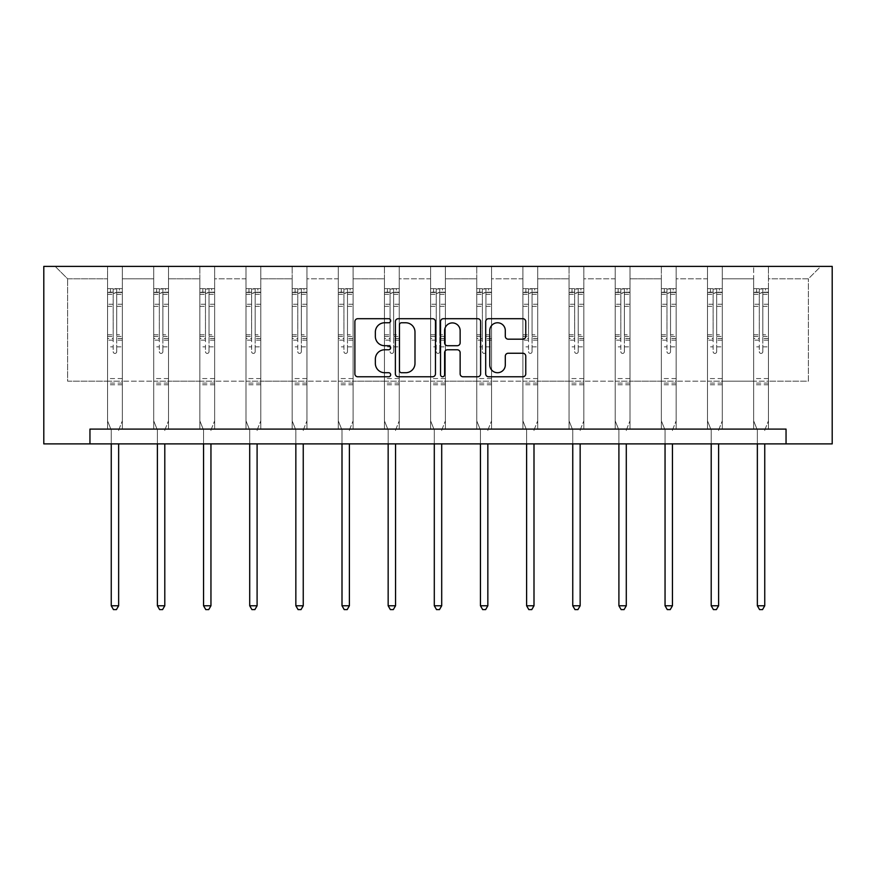 <?xml version="1.0" encoding="UTF-8"?>
<svg xmlns="http://www.w3.org/2000/svg" width="876" height="876" viewBox="0 0 876 876"><rect width="100%" height="100%" fill="white"/><g stroke="black" fill="none" stroke-linecap="round" stroke-linejoin="round"><path stroke-width="0.66" stroke-dasharray="4.38 3.29" d="M390.663 320.736A2.037 2.037 0 0 0 388.637 318.7L357.78 318.7A2.902 2.902 0 0 0 354.879 321.601L354.879 373.877A2.902 2.902 0 0 0 357.78 376.779L388.637 376.779A2.037 2.037 0 0 0 390.663 374.742A2.037 2.037 0 0 0 388.637 372.716L384.641 372.716A9.297 9.297 0 0 1 375.355 363.42L375.355 359.061A9.297 9.297 0 0 1 384.641 349.776L388.637 349.776A2.037 2.037 0 0 0 390.663 347.739A2.037 2.037 0 0 0 388.637 345.713L384.641 345.713A9.297 9.297 0 0 1 375.355 336.417L375.355 332.059A9.297 9.297 0 0 1 384.641 322.773L388.637 322.773A2.037 2.037 0 0 0 390.663 320.736M768.449 381.17L768.449 278.809L808.384 278.809L820.812 266.392L768.449 266.392L820.812 266.392L808.384 278.809L768.449 278.809L768.449 266.392L768.449 429.098L753.656 429.098L768.449 429.098L753.656 429.098L768.449 429.098L768.449 266.392L722.295 266.392L768.449 266.392L768.449 381.17L808.384 381.17L808.384 278.809L808.384 381.17L768.449 381.17L768.449 429.098L768.449 381.17L722.295 381.17L753.656 381.17L753.656 278.809L753.656 381.17L768.449 381.17M786.046 443.891L786.046 429.098L786.046 443.891L832.2 443.891L832.2 266.392L43.8 266.392L43.8 443.891L89.954 443.891L89.954 429.098L786.046 429.098L89.954 429.098L786.046 429.098L786.046 443.891L89.954 443.891L89.954 429.098L89.954 443.891M707.501 266.392L722.295 266.392L722.295 429.098L707.501 429.098L722.295 429.098L707.501 429.098L722.295 429.098L722.295 266.392L676.152 266.392L707.501 266.392L707.501 429.098L707.501 266.392L707.501 381.17L676.152 381.17L707.501 381.17L707.501 278.809L676.152 278.809L676.152 381.17L676.152 266.392L676.152 429.098L661.358 429.098L676.152 429.098L661.358 429.098L676.152 429.098L676.152 266.392L629.997 266.392L676.152 266.392L676.152 278.809L707.501 278.809L707.501 266.392M615.204 266.392L629.997 266.392L629.997 429.098L615.204 429.098L629.997 429.098L615.204 429.098L629.997 429.098L629.997 266.392L583.843 266.392L615.204 266.392L615.204 429.098L615.204 266.392L615.204 381.17L583.843 381.17L615.204 381.17L615.204 278.809L583.843 278.809L583.843 381.17L583.843 266.392L583.843 429.098L569.05 429.098L583.843 429.098L569.05 429.098L583.843 429.098L583.843 266.392L537.7 266.392L583.843 266.392L583.843 278.809L615.204 278.809L615.204 266.392M522.906 266.392L537.7 266.392L537.7 429.098L522.906 429.098L537.7 429.098L522.906 429.098L537.7 429.098L537.7 266.392L491.545 266.392L522.906 266.392L522.906 429.098L522.906 266.392L522.906 381.17L491.545 381.17L522.906 381.17L522.906 278.809L491.545 278.809L491.545 381.17L491.545 266.392L491.545 429.098L476.752 429.098L491.545 429.098L476.752 429.098L491.545 429.098L491.545 266.392L445.391 266.392L491.545 266.392L491.545 278.809L522.906 278.809L522.906 266.392M430.609 266.392L445.391 266.392L445.391 429.098L430.609 429.098L445.391 429.098L430.609 429.098L445.391 429.098L445.391 266.392L399.248 266.392L430.609 266.392L430.609 429.098L430.609 266.392L430.609 381.17L399.248 381.17L430.609 381.17L430.609 278.809L399.248 278.809L399.248 381.17L399.248 266.392L399.248 429.098L384.454 429.098L399.248 429.098L384.454 429.098L399.248 429.098L399.248 266.392L353.094 266.392L399.248 266.392L399.248 278.809L430.609 278.809L430.609 266.392M338.3 266.392L353.094 266.392L353.094 429.098L338.3 429.098L353.094 429.098L338.3 429.098L353.094 429.098L353.094 266.392L306.95 266.392L338.3 266.392L338.3 429.098L338.3 266.392L338.3 381.17L306.95 381.17L338.3 381.17L338.3 278.809L306.95 278.809L306.95 381.17L306.95 266.392L306.95 429.098L292.157 429.098L306.95 429.098L292.157 429.098L306.95 429.098L306.95 266.392L260.796 266.392L306.95 266.392L306.95 278.809L338.3 278.809L338.3 266.392M246.003 266.392L260.796 266.392L260.796 429.098L246.003 429.098L260.796 429.098L246.003 429.098L260.796 429.098L260.796 266.392L214.642 266.392L246.003 266.392L246.003 429.098L246.003 266.392L246.003 381.17L214.642 381.17L246.003 381.17L246.003 278.809L214.642 278.809L214.642 381.17L214.642 266.392L214.642 429.098L199.848 429.098L214.642 429.098L199.848 429.098L214.642 429.098L214.642 266.392L168.499 266.392L214.642 266.392L214.642 278.809L246.003 278.809L246.003 266.392M153.705 266.392L168.499 266.392L168.499 429.098L153.705 429.098L168.499 429.098L153.705 429.098L168.499 429.098L168.499 266.392L122.344 266.392L153.705 266.392L153.705 429.098L153.705 266.392L153.705 381.17L122.344 381.17L153.705 381.17L153.705 278.809L122.344 278.809L122.344 381.17L122.344 266.392L122.344 429.098L107.551 429.098L122.344 429.098L107.551 429.098L122.344 429.098L122.344 266.392L55.188 266.392L122.344 266.392L122.344 278.809L153.705 278.809L153.705 266.392M753.656 278.809L722.295 278.809L722.295 381.17L722.295 266.392L722.295 278.809L753.656 278.809L753.656 266.392L753.656 429.098L753.656 278.809M661.358 278.809L661.358 381.17L629.997 381.17L661.358 381.17L661.358 278.809L629.997 278.809L629.997 381.17L629.997 266.392L629.997 278.809L661.358 278.809L661.358 266.392L661.358 429.098L661.358 278.809M569.05 278.809L569.05 381.17L537.7 381.17L569.05 381.17L569.05 278.809L537.7 278.809L537.7 381.17L537.7 266.392L537.7 278.809L569.05 278.809L569.05 266.392L569.05 429.098L569.05 278.809M476.752 278.809L476.752 381.17L445.391 381.17L476.752 381.17L476.752 278.809L445.391 278.809L445.391 381.17L445.391 266.392L445.391 278.809L476.752 278.809L476.752 266.392L476.752 429.098L476.752 278.809M384.454 278.809L384.454 381.17L353.094 381.17L384.454 381.17L384.454 278.809L353.094 278.809L353.094 381.17L353.094 266.392L353.094 278.809L384.454 278.809L384.454 266.392L384.454 429.098L384.454 278.809M292.157 278.809L292.157 381.17L260.796 381.17L292.157 381.17L292.157 278.809L260.796 278.809L260.796 381.17L260.796 266.392L260.796 278.809L292.157 278.809L292.157 266.392L292.157 429.098L292.157 278.809M199.848 278.809L199.848 381.17L168.499 381.17L199.848 381.17L199.848 278.809L168.499 278.809L168.499 381.17L168.499 266.392L168.499 278.809L199.848 278.809L199.848 266.392L199.848 429.098L199.848 278.809M107.551 278.809L107.551 381.17L67.616 381.17L67.616 278.809L107.551 278.809L67.616 278.809L55.188 266.392L67.616 278.809L67.616 381.17L107.551 381.17L107.551 266.392L107.551 429.098L107.551 278.809M707.501 381.17L722.295 381.17L722.295 429.098L722.295 381.17L707.501 381.17L707.501 429.098L707.501 381.17M661.358 381.17L676.152 381.17L676.152 429.098L676.152 381.17L661.358 381.17L661.358 429.098L661.358 381.17M615.204 381.17L629.997 381.17L629.997 429.098L629.997 381.17L615.204 381.17L615.204 429.098L615.204 381.17M569.05 381.17L583.843 381.17L583.843 429.098L583.843 381.17L569.05 381.17L569.05 429.098L569.05 381.17M522.906 381.17L537.7 381.17L537.7 429.098L537.7 381.17L522.906 381.17L522.906 429.098L522.906 381.17M476.752 381.17L491.545 381.17L491.545 429.098L491.545 381.17L476.752 381.17L476.752 429.098L476.752 381.17M430.609 381.17L445.391 381.17L445.391 429.098L445.391 381.17L430.609 381.17L430.609 429.098L430.609 381.17M384.454 381.17L399.248 381.17L399.248 429.098L399.248 381.17L384.454 381.17L384.454 429.098L384.454 381.17M338.3 381.17L353.094 381.17L353.094 429.098L353.094 381.17L338.3 381.17L338.3 429.098L338.3 381.17M292.157 381.17L306.95 381.17L306.95 429.098L306.95 381.17L292.157 381.17L292.157 429.098L292.157 381.17M246.003 381.17L260.796 381.17L260.796 429.098L260.796 381.17L246.003 381.17L246.003 429.098L246.003 381.17M199.848 381.17L214.642 381.17L214.642 429.098L214.642 381.17L199.848 381.17L199.848 429.098L199.848 381.17M153.705 381.17L168.499 381.17L168.499 429.098L168.499 381.17L153.705 381.17L153.705 429.098L153.705 381.17M107.551 381.17L122.344 381.17L122.344 429.098L122.344 381.17L107.551 381.17L107.551 429.098L107.551 381.17M753.656 381.17L753.656 429.098L753.656 381.17M435.46 373.877L435.46 321.601A2.902 2.902 0 0 0 432.558 318.7L398.295 318.7A2.902 2.902 0 0 0 395.383 321.601L395.383 373.877A2.902 2.902 0 0 0 398.295 376.779L432.558 376.779A2.902 2.902 0 0 0 435.46 373.877M401.482 322.773A2.037 2.037 0 0 0 399.456 324.799L399.456 370.679A2.037 2.037 0 0 0 401.482 372.716L405.697 372.716A9.297 9.297 0 0 0 414.983 363.42L414.983 332.059A9.297 9.297 0 0 0 405.697 322.773L401.482 322.773M443.442 318.7L477.705 318.7A2.902 2.902 0 0 1 480.617 321.601L480.617 373.877A2.902 2.902 0 0 1 477.705 376.779L463.043 376.779A2.902 2.902 0 0 1 460.141 373.877L460.141 352.678A2.902 2.902 0 0 0 457.239 349.776L447.505 349.776A2.902 2.902 0 0 0 444.603 352.678L444.603 374.742A2.037 2.037 0 0 1 442.577 376.779A2.037 2.037 0 0 1 440.54 374.742L440.54 321.601A2.902 2.902 0 0 1 443.442 318.7M460.141 330.679A7.764 7.764 0 0 0 452.377 322.915A7.764 7.764 0 0 0 444.603 330.679L444.603 342.801A2.902 2.902 0 0 0 447.505 345.713L457.239 345.713A2.902 2.902 0 0 0 460.141 342.801L460.141 330.679M508.2 339.176L522.862 339.176A2.902 2.902 0 0 0 525.764 336.274L525.764 321.601A2.902 2.902 0 0 0 522.862 318.7L488.6 318.7A2.902 2.902 0 0 0 485.698 321.601L485.698 373.877A2.902 2.902 0 0 0 488.6 376.779L522.862 376.779A2.902 2.902 0 0 0 525.764 373.877L525.764 356.16A2.902 2.902 0 0 0 522.862 353.258L508.2 353.258A2.902 2.902 0 0 0 505.299 356.16L505.299 364.942A7.764 7.764 0 0 1 497.524 372.716A7.764 7.764 0 0 1 489.761 364.942L489.761 330.537A7.764 7.764 0 0 1 497.524 322.773A7.764 7.764 0 0 1 505.299 330.537L505.299 336.274A2.902 2.902 0 0 0 508.2 339.176M113.168 351.648A1.774 1.774 0 0 0 114.953 353.422A1.774 1.774 0 0 1 113.168 351.648L113.168 346.852L113.168 351.648M122.268 288.631L119.388 288.631L119.388 292.475L122.344 292.485L122.344 288.631L107.551 288.631L107.551 420.874L107.551 346.852L113.168 346.852L113.168 338.475L107.551 338.475M107.551 288.631L107.551 346.852L113.168 346.852L113.168 293.252L116.727 293.252L116.727 334.774L122.344 334.774L122.344 420.874L122.344 346.852L116.727 346.852L116.727 351.648A1.774 1.774 0 0 1 114.953 353.422A1.774 1.774 0 0 0 116.727 351.648L116.727 334.774M122.344 292.485L122.344 334.774M122.344 288.631L122.344 346.852L116.727 346.852L116.727 289.003L113.168 289.003L113.168 338.475M119.388 288.631L107.628 288.631M119.388 292.475L110.507 292.475L110.507 288.631M107.551 292.485L122.268 292.475M107.628 292.475L110.507 292.475M118.862 429.525L122.344 420.874L118.862 429.525A2.957 2.957 0 0 0 118.643 430.631A2.957 2.957 0 0 1 118.862 429.525M111.252 443.891L111.252 430.631A2.957 2.957 0 0 0 111.033 429.525L107.551 420.874L111.033 429.525A2.957 2.957 0 0 1 111.252 430.631L111.252 605.765L118.643 605.765L118.643 443.891M122.344 384.783L107.551 384.783M111.252 605.765L113.464 609.608L116.431 609.608L118.643 605.765M113.168 293.252L113.168 289.003M116.727 293.252L116.727 289.003M159.322 351.648A1.774 1.774 0 0 0 161.096 353.422A1.774 1.774 0 0 1 159.322 351.648L159.322 346.852L159.322 351.648M168.422 288.631L165.531 288.631L165.531 292.475L168.499 292.485L168.499 288.631L153.705 288.631L153.705 420.874L153.705 346.852L159.322 346.852L159.322 338.475L153.705 338.475M153.705 288.631L153.705 346.852L159.322 346.852L159.322 293.252L162.87 293.252L162.87 334.774L168.499 334.774L168.499 420.874L168.499 346.852L162.87 346.852L162.87 351.648A1.774 1.774 0 0 1 161.096 353.422A1.774 1.774 0 0 0 162.87 351.648L162.87 334.774M168.499 292.485L168.499 334.774M168.499 288.631L168.499 346.852L162.87 346.852L162.87 289.003L159.322 289.003L159.322 338.475M165.531 288.631L153.782 288.631M165.531 292.475L156.662 292.475L156.662 288.631M153.705 292.485L168.422 292.475M153.782 292.475L156.662 292.475M165.006 429.525L168.499 420.874L165.006 429.525A2.957 2.957 0 0 0 164.797 430.631A2.957 2.957 0 0 1 165.006 429.525M157.395 443.891L157.395 430.631A2.957 2.957 0 0 0 157.187 429.525L153.705 420.874L157.187 429.525A2.957 2.957 0 0 1 157.395 430.631L157.395 605.765L164.797 605.765L164.797 443.891M168.499 384.783L153.705 384.783M157.395 605.765L159.618 609.608L162.575 609.608L164.797 605.765M159.322 293.252L159.322 289.003M162.87 293.252L162.87 289.003M205.477 351.648A1.774 1.774 0 0 0 207.251 353.422A1.774 1.774 0 0 1 205.477 351.648L205.477 346.852L205.477 351.648M214.565 288.631L211.685 288.631L211.685 292.475L214.642 292.485L214.642 288.631L199.848 288.631L199.848 420.874L199.848 346.852L205.477 346.852L205.477 338.475L199.848 338.475M199.848 288.631L199.848 346.852L205.477 346.852L205.477 293.252L209.025 293.252L209.025 334.774L214.642 334.774L214.642 420.874L214.642 346.852L209.025 346.852L209.025 351.648A1.774 1.774 0 0 1 207.251 353.422A1.774 1.774 0 0 0 209.025 351.648L209.025 334.774M214.642 292.485L214.642 334.774M214.642 288.631L214.642 346.852L209.025 346.852L209.025 289.003L205.477 289.003L205.477 338.475M211.685 288.631L199.925 288.631M211.685 292.475L202.816 292.475L202.816 288.631M199.848 292.485L214.565 292.475M199.925 292.475L202.816 292.475M211.16 429.525L214.642 420.874L211.16 429.525A2.957 2.957 0 0 0 210.952 430.631A2.957 2.957 0 0 1 211.16 429.525M203.55 443.891L203.55 430.631A2.957 2.957 0 0 0 203.341 429.525L199.848 420.874L203.341 429.525A2.957 2.957 0 0 1 203.55 430.631L203.55 605.765L210.952 605.765L210.952 443.891M214.642 384.783L199.848 384.783M203.55 605.765L205.772 609.608L208.729 609.608L210.952 605.765M205.477 293.252L205.477 289.003M209.025 293.252L209.025 289.003M251.62 351.648A1.774 1.774 0 0 0 253.394 353.422A1.774 1.774 0 0 1 251.62 351.648L251.62 346.852L251.62 351.648M260.719 288.631L257.84 288.631L257.84 292.475L260.796 292.485L260.796 288.631L246.003 288.631L246.003 420.874L246.003 346.852L251.62 346.852L251.62 338.475L246.003 338.475M246.003 288.631L246.003 346.852L251.62 346.852L251.62 293.252L255.179 293.252L255.179 334.774L260.796 334.774L260.796 420.874L260.796 346.852L255.179 346.852L255.179 351.648A1.774 1.774 0 0 1 253.394 353.422A1.774 1.774 0 0 0 255.179 351.648L255.179 334.774M260.796 292.485L260.796 334.774M260.796 288.631L260.796 346.852L255.179 346.852L255.179 289.003L251.62 289.003L251.62 338.475M257.84 288.631L246.079 288.631M257.84 292.475L248.959 292.475L248.959 288.631M246.003 292.485L260.719 292.475M246.079 292.475L248.959 292.475M257.314 429.525L260.796 420.874L257.314 429.525A2.957 2.957 0 0 0 257.095 430.631A2.957 2.957 0 0 1 257.314 429.525M249.704 443.891L249.704 430.631A2.957 2.957 0 0 0 249.485 429.525L246.003 420.874L249.485 429.525A2.957 2.957 0 0 1 249.704 430.631L249.704 605.765L257.095 605.765L257.095 443.891M260.796 384.783L246.003 384.783M249.704 605.765L251.916 609.608L254.883 609.608L257.095 605.765M251.62 293.252L251.62 289.003M255.179 293.252L255.179 289.003M297.774 351.648A1.774 1.774 0 0 0 299.548 353.422A1.774 1.774 0 0 1 297.774 351.648L297.774 346.852L297.774 351.648M306.874 288.631L303.983 288.631L303.983 292.475L306.95 292.485L306.95 288.631L292.157 288.631L292.157 420.874L292.157 346.852L297.774 346.852L297.774 338.475L292.157 338.475M292.157 288.631L292.157 346.852L297.774 346.852L297.774 293.252L301.322 293.252L301.322 334.774L306.95 334.774L306.95 420.874L306.95 346.852L301.322 346.852L301.322 351.648A1.774 1.774 0 0 1 299.548 353.422A1.774 1.774 0 0 0 301.322 351.648L301.322 334.774M306.95 292.485L306.95 334.774M306.95 288.631L306.95 346.852L301.322 346.852L301.322 289.003L297.774 289.003L297.774 338.475M303.983 288.631L292.223 288.631M303.983 292.475L295.113 292.475L295.113 288.631M292.157 292.485L306.874 292.475M292.223 292.475L295.113 292.475M303.457 429.525L306.95 420.874L303.457 429.525A2.957 2.957 0 0 0 303.249 430.631A2.957 2.957 0 0 1 303.457 429.525M295.847 443.891L295.847 430.631A2.957 2.957 0 0 0 295.639 429.525L292.157 420.874L295.639 429.525A2.957 2.957 0 0 1 295.847 430.631L295.847 605.765L303.249 605.765L303.249 443.891M306.95 384.783L292.157 384.783M295.847 605.765L298.07 609.608L301.026 609.608L303.249 605.765M297.774 293.252L297.774 289.003M301.322 293.252L301.322 289.003M343.929 351.648A1.774 1.774 0 0 0 345.702 353.422A1.774 1.774 0 0 1 343.929 351.648L343.929 346.852L343.929 351.648M353.017 288.631L350.137 288.631L350.137 292.475L353.094 292.485L353.094 288.631L338.3 288.631L338.3 420.874L338.3 346.852L343.929 346.852L343.929 338.475L338.3 338.475M338.3 288.631L338.3 346.852L343.929 346.852L343.929 293.252L347.476 293.252L347.476 334.774L353.094 334.774L353.094 420.874L353.094 346.852L347.476 346.852L347.476 351.648A1.774 1.774 0 0 1 345.702 353.422A1.774 1.774 0 0 0 347.476 351.648L347.476 334.774M353.094 292.485L353.094 334.774M353.094 288.631L353.094 346.852L347.476 346.852L347.476 289.003L343.929 289.003L343.929 338.475M350.137 288.631L338.377 288.631M350.137 292.475L341.257 292.475L341.257 288.631M338.3 292.485L353.017 292.475M338.377 292.475L341.257 292.475M349.612 429.525L353.094 420.874L349.612 429.525A2.957 2.957 0 0 0 349.393 430.631A2.957 2.957 0 0 1 349.612 429.525M342.001 443.891L342.001 430.631A2.957 2.957 0 0 0 341.782 429.525L338.3 420.874L341.782 429.525A2.957 2.957 0 0 1 342.001 430.631L342.001 605.765L349.393 605.765L349.393 443.891M353.094 384.783L338.3 384.783M342.001 605.765L344.224 609.608L347.181 609.608L349.393 605.765M343.929 293.252L343.929 289.003M347.476 293.252L347.476 289.003M390.072 351.648A1.774 1.774 0 0 0 391.846 353.422A1.774 1.774 0 0 1 390.072 351.648L390.072 346.852L390.072 351.648M399.171 288.631L396.291 288.631L396.291 292.475L399.248 292.485L399.248 288.631L384.454 288.631L384.454 420.874L384.454 346.852L390.072 346.852L390.072 338.475L384.454 338.475M384.454 288.631L384.454 346.852L390.072 346.852L390.072 293.252L393.62 293.252L393.62 334.774L399.248 334.774L399.248 420.874L399.248 346.852L393.62 346.852L393.62 351.648A1.774 1.774 0 0 1 391.846 353.422A1.774 1.774 0 0 0 393.62 351.648L393.62 334.774M399.248 292.485L399.248 334.774M399.248 288.631L399.248 346.852L393.62 346.852L393.62 289.003L390.072 289.003L390.072 338.475M396.291 288.631L384.531 288.631M396.291 292.475L387.411 292.475L387.411 288.631M384.454 292.485L399.171 292.475M384.531 292.475L387.411 292.475M395.766 429.525L399.248 420.874L395.766 429.525A2.957 2.957 0 0 0 395.547 430.631A2.957 2.957 0 0 1 395.766 429.525M388.156 443.891L388.156 430.631A2.957 2.957 0 0 0 387.937 429.525L384.454 420.874L387.937 429.525A2.957 2.957 0 0 1 388.156 430.631L388.156 605.765L395.547 605.765L395.547 443.891M399.248 384.783L384.454 384.783M388.156 605.765L390.368 609.608L393.324 609.608L395.547 605.765M390.072 293.252L390.072 289.003M393.62 293.252L393.62 289.003M436.226 351.648A1.774 1.774 0 0 0 438 353.422A1.774 1.774 0 0 1 436.226 351.648L436.226 346.852L436.226 351.648M445.326 288.631L442.435 288.631L442.435 292.475L445.391 292.485L445.391 288.631L430.609 288.631L430.609 420.874L430.609 346.852L436.226 346.852L436.226 338.475L430.609 338.475M430.609 288.631L430.609 346.852L436.226 346.852L436.226 293.252L439.774 293.252L439.774 334.774L445.391 334.774L445.391 420.874L445.391 346.852L439.774 346.852L439.774 351.648A1.774 1.774 0 0 1 438 353.422A1.774 1.774 0 0 0 439.774 351.648L439.774 334.774M445.391 292.485L445.391 334.774M445.391 288.631L445.391 346.852L439.774 346.852L439.774 289.003L436.226 289.003L436.226 338.475M442.435 288.631L430.674 288.631M442.435 292.475L433.565 292.475L433.565 288.631M430.609 292.485L445.326 292.475M430.674 292.475L433.565 292.475M441.909 429.525L445.391 420.874L441.909 429.525A2.957 2.957 0 0 0 441.701 430.631A2.957 2.957 0 0 1 441.909 429.525M434.299 443.891L434.299 430.631A2.957 2.957 0 0 0 434.091 429.525L430.609 420.874L434.091 429.525A2.957 2.957 0 0 1 434.299 430.631L434.299 605.765L441.701 605.765L441.701 443.891M445.391 384.783L430.609 384.783M434.299 605.765L436.522 609.608L439.478 609.608L441.701 605.765M436.226 293.252L436.226 289.003M439.774 293.252L439.774 289.003M482.38 351.648A1.774 1.774 0 0 0 484.154 353.422A1.774 1.774 0 0 1 482.38 351.648L482.38 346.852L482.38 351.648M491.469 288.631L488.589 288.631L488.589 292.475L491.545 292.485L491.545 288.631L476.752 288.631L476.752 420.874L476.752 346.852L482.38 346.852L482.38 338.475L476.752 338.475M476.752 288.631L476.752 346.852L482.38 346.852L482.38 293.252L485.928 293.252L485.928 334.774L491.545 334.774L491.545 420.874L491.545 346.852L485.928 346.852L485.928 351.648A1.774 1.774 0 0 1 484.154 353.422A1.774 1.774 0 0 0 485.928 351.648L485.928 334.774M491.545 292.485L491.545 334.774M491.545 288.631L491.545 346.852L485.928 346.852L485.928 289.003L482.38 289.003L482.38 338.475M488.589 288.631L476.829 288.631M488.589 292.475L479.709 292.475L479.709 288.631M476.752 292.485L491.469 292.475M476.829 292.475L479.709 292.475M488.063 429.525L491.545 420.874L488.063 429.525A2.957 2.957 0 0 0 487.844 430.631A2.957 2.957 0 0 1 488.063 429.525M480.453 443.891L480.453 430.631A2.957 2.957 0 0 0 480.234 429.525L476.752 420.874L480.234 429.525A2.957 2.957 0 0 1 480.453 430.631L480.453 605.765L487.844 605.765L487.844 443.891M491.545 384.783L476.752 384.783M480.453 605.765L482.676 609.608L485.632 609.608L487.844 605.765M482.38 293.252L482.38 289.003M485.928 293.252L485.928 289.003M528.524 351.648A1.774 1.774 0 0 0 530.298 353.422A1.774 1.774 0 0 1 528.524 351.648L528.524 346.852L528.524 351.648M537.623 288.631L534.743 288.631L534.743 292.475L537.7 292.485L537.7 288.631L522.906 288.631L522.906 420.874L522.906 346.852L528.524 346.852L528.524 338.475L522.906 338.475M522.906 288.631L522.906 346.852L528.524 346.852L528.524 293.252L532.071 293.252L532.071 334.774L537.7 334.774L537.7 420.874L537.7 346.852L532.071 346.852L532.071 351.648A1.774 1.774 0 0 1 530.298 353.422A1.774 1.774 0 0 0 532.071 351.648L532.071 334.774M537.7 292.485L537.7 334.774M537.7 288.631L537.7 346.852L532.071 346.852L532.071 289.003L528.524 289.003L528.524 338.475M534.743 288.631L522.983 288.631M534.743 292.475L525.863 292.475L525.863 288.631M522.906 292.485L537.623 292.475M522.983 292.475L525.863 292.475M534.218 429.525L537.7 420.874L534.218 429.525A2.957 2.957 0 0 0 533.999 430.631A2.957 2.957 0 0 1 534.218 429.525M526.607 443.891L526.607 430.631A2.957 2.957 0 0 0 526.388 429.525L522.906 420.874L526.388 429.525A2.957 2.957 0 0 1 526.607 430.631L526.607 605.765L533.999 605.765L533.999 443.891M537.7 384.783L522.906 384.783M526.607 605.765L528.819 609.608L531.776 609.608L533.999 605.765M528.524 293.252L528.524 289.003M532.071 293.252L532.071 289.003M574.678 351.648A1.774 1.774 0 0 0 576.452 353.422A1.774 1.774 0 0 1 574.678 351.648L574.678 346.852L574.678 351.648M583.777 288.631L580.887 288.631L580.887 292.475L583.843 292.485L583.843 288.631L569.05 288.631L569.05 420.874L569.05 346.852L574.678 346.852L574.678 338.475L569.05 338.475M569.05 288.631L569.05 346.852L574.678 346.852L574.678 293.252L578.226 293.252L578.226 334.774L583.843 334.774L583.843 420.874L583.843 346.852L578.226 346.852L578.226 351.648A1.774 1.774 0 0 1 576.452 353.422A1.774 1.774 0 0 0 578.226 351.648L578.226 334.774M583.843 292.485L583.843 334.774M583.843 288.631L583.843 346.852L578.226 346.852L578.226 289.003L574.678 289.003L574.678 338.475M580.887 288.631L569.126 288.631M580.887 292.475L572.017 292.475L572.017 288.631M569.05 292.485L583.777 292.475M569.126 292.475L572.017 292.475M580.361 429.525L583.843 420.874L580.361 429.525A2.957 2.957 0 0 0 580.153 430.631A2.957 2.957 0 0 1 580.361 429.525M572.751 443.891L572.751 430.631A2.957 2.957 0 0 0 572.543 429.525L569.05 420.874L572.543 429.525A2.957 2.957 0 0 1 572.751 430.631L572.751 605.765L580.153 605.765L580.153 443.891M583.843 384.783L569.05 384.783M572.751 605.765L574.974 609.608L577.93 609.608L580.153 605.765M574.678 293.252L574.678 289.003M578.226 293.252L578.226 289.003M620.821 351.648A1.774 1.774 0 0 0 622.606 353.422A1.774 1.774 0 0 1 620.821 351.648L620.821 346.852L620.821 351.648M629.921 288.631L627.041 288.631L627.041 292.475L629.997 292.485L629.997 288.631L615.204 288.631L615.204 420.874L615.204 346.852L620.821 346.852L620.821 338.475L615.204 338.475M615.204 288.631L615.204 346.852L620.821 346.852L620.821 293.252L624.38 293.252L624.38 334.774L629.997 334.774L629.997 420.874L629.997 346.852L624.38 346.852L624.38 351.648A1.774 1.774 0 0 1 622.606 353.422A1.774 1.774 0 0 0 624.38 351.648L624.38 334.774M629.997 292.485L629.997 334.774M629.997 288.631L629.997 346.852L624.38 346.852L624.38 289.003L620.821 289.003L620.821 338.475M627.041 288.631L615.28 288.631M627.041 292.475L618.16 292.475L618.16 288.631M615.204 292.485L629.921 292.475M615.28 292.475L618.16 292.475M626.515 429.525L629.997 420.874L626.515 429.525A2.957 2.957 0 0 0 626.296 430.631A2.957 2.957 0 0 1 626.515 429.525M618.905 443.891L618.905 430.631A2.957 2.957 0 0 0 618.686 429.525L615.204 420.874L618.686 429.525A2.957 2.957 0 0 1 618.905 430.631L618.905 605.765L626.296 605.765L626.296 443.891M629.997 384.783L615.204 384.783M618.905 605.765L621.117 609.608L624.084 609.608L626.296 605.765M620.821 293.252L620.821 289.003M624.38 293.252L624.38 289.003M666.975 351.648A1.774 1.774 0 0 0 668.749 353.422A1.774 1.774 0 0 1 666.975 351.648L666.975 346.852L666.975 351.648M676.075 288.631L673.184 288.631L673.184 292.475L676.152 292.485L676.152 288.631L661.358 288.631L661.358 420.874L661.358 346.852L666.975 346.852L666.975 338.475L661.358 338.475M661.358 288.631L661.358 346.852L666.975 346.852L666.975 293.252L670.523 293.252L670.523 334.774L676.152 334.774L676.152 420.874L676.152 346.852L670.523 346.852L670.523 351.648A1.774 1.774 0 0 1 668.749 353.422A1.774 1.774 0 0 0 670.523 351.648L670.523 334.774M676.152 292.485L676.152 334.774M676.152 288.631L676.152 346.852L670.523 346.852L670.523 289.003L666.975 289.003L666.975 338.475M673.184 288.631L661.435 288.631M673.184 292.475L664.315 292.475L664.315 288.631M661.358 292.485L676.075 292.475M661.435 292.475L664.315 292.475M672.658 429.525L676.152 420.874L672.658 429.525A2.957 2.957 0 0 0 672.45 430.631A2.957 2.957 0 0 1 672.658 429.525M665.048 443.891L665.048 430.631A2.957 2.957 0 0 0 664.84 429.525L661.358 420.874L664.84 429.525A2.957 2.957 0 0 1 665.048 430.631L665.048 605.765L672.45 605.765L672.45 443.891M676.152 384.783L661.358 384.783M665.048 605.765L667.271 609.608L670.228 609.608L672.45 605.765M666.975 293.252L666.975 289.003M670.523 293.252L670.523 289.003M713.13 351.648A1.774 1.774 0 0 0 714.904 353.422A1.774 1.774 0 0 1 713.13 351.648L713.13 346.852L713.13 351.648M722.218 288.631L719.338 288.631L719.338 292.475L722.295 292.485L722.295 288.631L707.501 288.631L707.501 420.874L707.501 346.852L713.13 346.852L713.13 338.475L707.501 338.475M707.501 288.631L707.501 346.852L713.13 346.852L713.13 293.252L716.678 293.252L716.678 334.774L722.295 334.774L722.295 420.874L722.295 346.852L716.678 346.852L716.678 351.648A1.774 1.774 0 0 1 714.904 353.422A1.774 1.774 0 0 0 716.678 351.648L716.678 334.774M722.295 292.485L722.295 334.774M722.295 288.631L722.295 346.852L716.678 346.852L716.678 289.003L713.13 289.003L713.13 338.475M719.338 288.631L707.578 288.631M719.338 292.475L710.469 292.475L710.469 288.631M707.501 292.485L722.218 292.475M707.578 292.475L710.469 292.475M718.813 429.525L722.295 420.874L718.813 429.525A2.957 2.957 0 0 0 718.605 430.631A2.957 2.957 0 0 1 718.813 429.525M711.202 443.891L711.202 430.631A2.957 2.957 0 0 0 710.994 429.525L707.501 420.874L710.994 429.525A2.957 2.957 0 0 1 711.202 430.631L711.202 605.765L718.605 605.765L718.605 443.891M722.295 384.783L707.501 384.783M711.202 605.765L713.425 609.608L716.382 609.608L718.605 605.765M713.13 293.252L713.13 289.003M716.678 293.252L716.678 289.003M759.273 351.648A1.774 1.774 0 0 0 761.047 353.422A1.774 1.774 0 0 1 759.273 351.648L759.273 346.852L759.273 351.648M768.372 288.631L765.493 288.631L765.493 292.475L768.449 292.485L768.449 288.631L753.656 288.631L753.656 420.874L753.656 346.852L759.273 346.852L759.273 338.475L753.656 338.475M753.656 288.631L753.656 346.852L759.273 346.852L759.273 293.252L762.832 293.252L762.832 334.774L768.449 334.774L768.449 420.874L768.449 346.852L762.832 346.852L762.832 351.648A1.774 1.774 0 0 1 761.047 353.422A1.774 1.774 0 0 0 762.832 351.648L762.832 334.774M768.449 292.485L768.449 334.774M768.449 288.631L768.449 346.852L762.832 346.852L762.832 289.003L759.273 289.003L759.273 338.475M765.493 288.631L753.732 288.631M765.493 292.475L756.612 292.475L756.612 288.631M753.656 292.485L768.372 292.475M753.732 292.475L756.612 292.475M764.967 429.525L768.449 420.874L764.967 429.525A2.957 2.957 0 0 0 764.748 430.631A2.957 2.957 0 0 1 764.967 429.525M757.357 443.891L757.357 430.631A2.957 2.957 0 0 0 757.138 429.525L753.656 420.874L757.138 429.525A2.957 2.957 0 0 1 757.357 430.631L757.357 605.765L764.748 605.765L764.748 443.891M768.449 384.783L753.656 384.783M757.357 605.765L759.569 609.608L762.536 609.608L764.748 605.765M759.273 293.252L759.273 289.003M762.832 293.252L762.832 289.003M113.168 304.257L107.551 304.257M107.551 306.37L113.168 306.37M107.551 334.774L113.168 334.774M122.344 378.563L107.551 378.563M113.168 340.151L107.551 340.151M122.344 340.151L116.727 340.151M107.551 336.45L113.168 336.45M116.727 336.45L122.344 336.45M122.344 338.475L116.727 338.475M122.344 304.257L116.727 304.257M116.727 306.37L122.344 306.37M113.168 292.168L107.551 292.168M107.551 294.281L113.168 294.281M122.344 292.168L116.727 292.168M116.727 294.281L122.344 294.281M122.344 383.108L107.551 383.108M159.322 304.257L153.705 304.257M153.705 306.37L159.322 306.37M153.705 334.774L159.322 334.774M168.499 378.563L153.705 378.563M159.322 340.151L153.705 340.151M168.499 340.151L162.87 340.151M153.705 336.45L159.322 336.45M162.87 336.45L168.499 336.45M168.499 338.475L162.87 338.475M168.499 304.257L162.87 304.257M162.87 306.37L168.499 306.37M159.322 292.168L153.705 292.168M153.705 294.281L159.322 294.281M168.499 292.168L162.87 292.168M162.87 294.281L168.499 294.281M168.499 383.108L153.705 383.108M205.477 304.257L199.848 304.257M199.848 306.37L205.477 306.37M199.848 334.774L205.477 334.774M214.642 378.563L199.848 378.563M205.477 340.151L199.848 340.151M214.642 340.151L209.025 340.151M199.848 336.45L205.477 336.45M209.025 336.45L214.642 336.45M214.642 338.475L209.025 338.475M214.642 304.257L209.025 304.257M209.025 306.37L214.642 306.37M205.477 292.168L199.848 292.168M199.848 294.281L205.477 294.281M214.642 292.168L209.025 292.168M209.025 294.281L214.642 294.281M214.642 383.108L199.848 383.108M251.62 304.257L246.003 304.257M246.003 306.37L251.62 306.37M246.003 334.774L251.62 334.774M260.796 378.563L246.003 378.563M251.62 340.151L246.003 340.151M260.796 340.151L255.179 340.151M246.003 336.45L251.62 336.45M255.179 336.45L260.796 336.45M260.796 338.475L255.179 338.475M260.796 304.257L255.179 304.257M255.179 306.37L260.796 306.37M251.62 292.168L246.003 292.168M246.003 294.281L251.62 294.281M260.796 292.168L255.179 292.168M255.179 294.281L260.796 294.281M260.796 383.108L246.003 383.108M297.774 304.257L292.157 304.257M292.157 306.37L297.774 306.37M292.157 334.774L297.774 334.774M306.95 378.563L292.157 378.563M297.774 340.151L292.157 340.151M306.95 340.151L301.322 340.151M292.157 336.45L297.774 336.45M301.322 336.45L306.95 336.45M306.95 338.475L301.322 338.475M306.95 304.257L301.322 304.257M301.322 306.37L306.95 306.37M297.774 292.168L292.157 292.168M292.157 294.281L297.774 294.281M306.95 292.168L301.322 292.168M301.322 294.281L306.95 294.281M306.95 383.108L292.157 383.108M343.929 304.257L338.3 304.257M338.3 306.37L343.929 306.37M338.3 334.774L343.929 334.774M353.094 378.563L338.3 378.563M343.929 340.151L338.3 340.151M353.094 340.151L347.476 340.151M338.3 336.45L343.929 336.45M347.476 336.45L353.094 336.45M353.094 338.475L347.476 338.475M353.094 304.257L347.476 304.257M347.476 306.37L353.094 306.37M343.929 292.168L338.3 292.168M338.3 294.281L343.929 294.281M353.094 292.168L347.476 292.168M347.476 294.281L353.094 294.281M353.094 383.108L338.3 383.108M390.072 304.257L384.454 304.257M384.454 306.37L390.072 306.37M384.454 334.774L390.072 334.774M399.248 378.563L384.454 378.563M390.072 340.151L384.454 340.151M399.248 340.151L393.62 340.151M384.454 336.45L390.072 336.45M393.62 336.45L399.248 336.45M399.248 338.475L393.62 338.475M399.248 304.257L393.62 304.257M393.62 306.37L399.248 306.37M390.072 292.168L384.454 292.168M384.454 294.281L390.072 294.281M399.248 292.168L393.62 292.168M393.62 294.281L399.248 294.281M399.248 383.108L384.454 383.108M436.226 304.257L430.609 304.257M430.609 306.37L436.226 306.37M430.609 334.774L436.226 334.774M445.391 378.563L430.609 378.563M436.226 340.151L430.609 340.151M445.391 340.151L439.774 340.151M430.609 336.45L436.226 336.45M439.774 336.45L445.391 336.45M445.391 338.475L439.774 338.475M445.391 304.257L439.774 304.257M439.774 306.37L445.391 306.37M436.226 292.168L430.609 292.168M430.609 294.281L436.226 294.281M445.391 292.168L439.774 292.168M439.774 294.281L445.391 294.281M445.391 383.108L430.609 383.108M482.38 304.257L476.752 304.257M476.752 306.37L482.38 306.37M476.752 334.774L482.38 334.774M491.545 378.563L476.752 378.563M482.38 340.151L476.752 340.151M491.545 340.151L485.928 340.151M476.752 336.45L482.38 336.45M485.928 336.45L491.545 336.45M491.545 338.475L485.928 338.475M491.545 304.257L485.928 304.257M485.928 306.37L491.545 306.37M482.38 292.168L476.752 292.168M476.752 294.281L482.38 294.281M491.545 292.168L485.928 292.168M485.928 294.281L491.545 294.281M491.545 383.108L476.752 383.108M528.524 304.257L522.906 304.257M522.906 306.37L528.524 306.37M522.906 334.774L528.524 334.774M537.7 378.563L522.906 378.563M528.524 340.151L522.906 340.151M537.7 340.151L532.071 340.151M522.906 336.45L528.524 336.45M532.071 336.45L537.7 336.45M537.7 338.475L532.071 338.475M537.7 304.257L532.071 304.257M532.071 306.37L537.7 306.37M528.524 292.168L522.906 292.168M522.906 294.281L528.524 294.281M537.7 292.168L532.071 292.168M532.071 294.281L537.7 294.281M537.7 383.108L522.906 383.108M574.678 304.257L569.05 304.257M569.05 306.37L574.678 306.37M569.05 334.774L574.678 334.774M583.843 378.563L569.05 378.563M574.678 340.151L569.05 340.151M583.843 340.151L578.226 340.151M569.05 336.45L574.678 336.45M578.226 336.45L583.843 336.45M583.843 338.475L578.226 338.475M583.843 304.257L578.226 304.257M578.226 306.37L583.843 306.37M574.678 292.168L569.05 292.168M569.05 294.281L574.678 294.281M583.843 292.168L578.226 292.168M578.226 294.281L583.843 294.281M583.843 383.108L569.05 383.108M620.821 304.257L615.204 304.257M615.204 306.37L620.821 306.37M615.204 334.774L620.821 334.774M629.997 378.563L615.204 378.563M620.821 340.151L615.204 340.151M629.997 340.151L624.38 340.151M615.204 336.45L620.821 336.45M624.38 336.45L629.997 336.45M629.997 338.475L624.38 338.475M629.997 304.257L624.38 304.257M624.38 306.37L629.997 306.37M620.821 292.168L615.204 292.168M615.204 294.281L620.821 294.281M629.997 292.168L624.38 292.168M624.38 294.281L629.997 294.281M629.997 383.108L615.204 383.108M666.975 304.257L661.358 304.257M661.358 306.37L666.975 306.37M661.358 334.774L666.975 334.774M676.152 378.563L661.358 378.563M666.975 340.151L661.358 340.151M676.152 340.151L670.523 340.151M661.358 336.45L666.975 336.45M670.523 336.45L676.152 336.45M676.152 338.475L670.523 338.475M676.152 304.257L670.523 304.257M670.523 306.37L676.152 306.37M666.975 292.168L661.358 292.168M661.358 294.281L666.975 294.281M676.152 292.168L670.523 292.168M670.523 294.281L676.152 294.281M676.152 383.108L661.358 383.108M713.13 304.257L707.501 304.257M707.501 306.37L713.13 306.37M707.501 334.774L713.13 334.774M722.295 378.563L707.501 378.563M713.13 340.151L707.501 340.151M722.295 340.151L716.678 340.151M707.501 336.45L713.13 336.45M716.678 336.45L722.295 336.45M722.295 338.475L716.678 338.475M722.295 304.257L716.678 304.257M716.678 306.37L722.295 306.37M713.13 292.168L707.501 292.168M707.501 294.281L713.13 294.281M722.295 292.168L716.678 292.168M716.678 294.281L722.295 294.281M722.295 383.108L707.501 383.108M759.273 304.257L753.656 304.257M753.656 306.37L759.273 306.37M753.656 334.774L759.273 334.774M768.449 378.563L753.656 378.563M759.273 340.151L753.656 340.151M768.449 340.151L762.832 340.151M753.656 336.45L759.273 336.45M762.832 336.45L768.449 336.45M768.449 338.475L762.832 338.475M768.449 304.257L762.832 304.257M762.832 306.37L768.449 306.37M759.273 292.168L753.656 292.168M753.656 294.281L759.273 294.281M768.449 292.168L762.832 292.168M762.832 294.281L768.449 294.281M768.449 383.108L753.656 383.108"/><path stroke-width="1.31" d="M390.663 320.736A2.037 2.037 0 0 0 388.637 318.7L357.78 318.7A2.902 2.902 0 0 0 354.879 321.601L354.879 373.877A2.902 2.902 0 0 0 357.78 376.779L388.637 376.779A2.037 2.037 0 0 0 390.663 374.742A2.037 2.037 0 0 0 388.637 372.716L384.641 372.716A9.297 9.297 0 0 1 375.355 363.42L375.355 359.061A9.297 9.297 0 0 1 384.641 349.776L388.637 349.776A2.037 2.037 0 0 0 390.663 347.739A2.037 2.037 0 0 0 388.637 345.713L384.641 345.713A9.297 9.297 0 0 1 375.355 336.417L375.355 332.059A9.297 9.297 0 0 1 384.641 322.773L388.637 322.773A2.037 2.037 0 0 0 390.663 320.736M522.862 339.176A2.902 2.902 0 0 0 525.764 336.274L525.764 321.601A2.902 2.902 0 0 0 522.862 318.7L488.6 318.7A2.902 2.902 0 0 0 485.698 321.601L485.698 373.877A2.902 2.902 0 0 0 488.6 376.779L522.862 376.779A2.902 2.902 0 0 0 525.764 373.877L525.764 356.16A2.902 2.902 0 0 0 522.862 353.258L508.2 353.258A2.902 2.902 0 0 0 505.299 356.16L505.299 364.942A7.764 7.764 0 0 1 497.524 372.716A7.764 7.764 0 0 1 489.761 364.942L489.761 330.537A7.764 7.764 0 0 1 497.524 322.773A7.764 7.764 0 0 1 505.299 330.537L505.299 336.274A2.902 2.902 0 0 0 508.2 339.176L522.862 339.176M786.046 443.891L832.2 443.891L832.2 266.392L43.8 266.392L43.8 443.891L786.046 443.891L786.046 429.098L89.954 429.098L89.954 443.891M435.46 321.601A2.902 2.902 0 0 0 432.558 318.7L398.295 318.7A2.902 2.902 0 0 0 395.383 321.601L395.383 373.877A2.902 2.902 0 0 0 398.295 376.779L432.558 376.779A2.902 2.902 0 0 0 435.46 373.877L435.46 321.601M443.442 318.7L477.705 318.7A2.902 2.902 0 0 1 480.617 321.601L480.617 373.877A2.902 2.902 0 0 1 477.705 376.779L463.043 376.779A2.902 2.902 0 0 1 460.141 373.877L460.141 352.678A2.902 2.902 0 0 0 457.239 349.776L447.505 349.776A2.902 2.902 0 0 0 444.603 352.678L444.603 374.742A2.037 2.037 0 0 1 442.577 376.779A2.037 2.037 0 0 1 440.54 374.742L440.54 321.601A2.902 2.902 0 0 1 443.442 318.7M401.482 322.773A2.037 2.037 0 0 0 399.456 324.799L399.456 370.679A2.037 2.037 0 0 0 401.482 372.716L405.697 372.716A9.297 9.297 0 0 0 414.983 363.42L414.983 332.059A9.297 9.297 0 0 0 405.697 322.773L401.482 322.773M460.141 330.679A7.764 7.764 0 0 0 452.377 322.915A7.764 7.764 0 0 0 444.603 330.679L444.603 342.801A2.902 2.902 0 0 0 447.505 345.713L457.239 345.713A2.902 2.902 0 0 0 460.141 342.801L460.141 330.679M111.252 443.891L111.252 605.765L118.643 605.765L118.643 443.891M118.643 605.765L116.431 609.608L113.464 609.608L111.252 605.765M157.395 443.891L157.395 605.765L164.797 605.765L164.797 443.891M164.797 605.765L162.575 609.608L159.618 609.608L157.395 605.765M203.55 443.891L203.55 605.765L210.952 605.765L210.952 443.891M210.952 605.765L208.729 609.608L205.772 609.608L203.55 605.765M249.704 443.891L249.704 605.765L257.095 605.765L257.095 443.891M257.095 605.765L254.883 609.608L251.916 609.608L249.704 605.765M295.847 443.891L295.847 605.765L303.249 605.765L303.249 443.891M303.249 605.765L301.026 609.608L298.07 609.608L295.847 605.765M342.001 443.891L342.001 605.765L349.393 605.765L349.393 443.891M349.393 605.765L347.181 609.608L344.224 609.608L342.001 605.765M388.156 443.891L388.156 605.765L395.547 605.765L395.547 443.891M395.547 605.765L393.324 609.608L390.368 609.608L388.156 605.765M434.299 443.891L434.299 605.765L441.701 605.765L441.701 443.891M441.701 605.765L439.478 609.608L436.522 609.608L434.299 605.765M480.453 443.891L480.453 605.765L487.844 605.765L487.844 443.891M487.844 605.765L485.632 609.608L482.676 609.608L480.453 605.765M526.607 443.891L526.607 605.765L533.999 605.765L533.999 443.891M533.999 605.765L531.776 609.608L528.819 609.608L526.607 605.765M572.751 443.891L572.751 605.765L580.153 605.765L580.153 443.891M580.153 605.765L577.93 609.608L574.974 609.608L572.751 605.765M618.905 443.891L618.905 605.765L626.296 605.765L626.296 443.891M626.296 605.765L624.084 609.608L621.117 609.608L618.905 605.765M665.048 443.891L665.048 605.765L672.45 605.765L672.45 443.891M672.45 605.765L670.228 609.608L667.271 609.608L665.048 605.765M711.202 443.891L711.202 605.765L718.605 605.765L718.605 443.891M718.605 605.765L716.382 609.608L713.425 609.608L711.202 605.765M757.357 443.891L757.357 605.765L764.748 605.765L764.748 443.891M764.748 605.765L762.536 609.608L759.569 609.608L757.357 605.765"/></g></svg>
